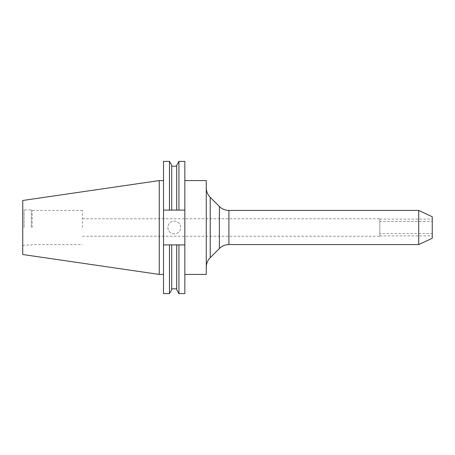 <?xml version="1.0" encoding="UTF-8"?>
<svg xmlns="http://www.w3.org/2000/svg" width="455" height="455" viewBox="0 0 455 455"><rect width="100%" height="100%" fill="white"/><g stroke="black" fill="none" stroke-linecap="round" stroke-linejoin="round"><path stroke-width="0.34" stroke-dasharray="2.27 1.71" d="M432.25 221.102L432.25 233.58L379.851 233.58L432.25 233.58L432.25 221.102M379.851 221.102L379.851 219.088L379.851 221.42L432.25 221.42L379.851 221.42L379.851 227.5L379.851 218.77L379.851 233.58L379.851 221.102M432.25 233.898L432.25 235.912L432.25 233.898M379.851 233.898L379.851 235.912L379.851 233.898M174.271 233.898A6.398 6.398 0 0 1 167.872 227.5A6.398 6.398 0 0 1 174.271 221.102A6.398 6.398 0 0 1 180.669 227.5A6.398 6.398 0 0 1 174.271 233.898A6.398 6.398 0 0 1 167.872 227.5A6.398 6.398 0 0 1 174.271 221.102A6.398 6.398 0 0 1 180.669 227.5A6.398 6.398 0 0 1 174.271 233.898M159.25 274.422L159.25 180.578M163.516 227.5L163.516 274.422L163.516 227.5M22.75 254.516L22.75 200.484M24.092 227.5L24.092 209.909L24.092 227.5M31.281 227.5L31.281 209.909L31.281 227.5M32.197 227.5L32.197 210.438L32.197 227.5M82.469 227.5L82.469 210.438L82.469 227.5M432.25 238.249L432.25 216.751M418.708 244.562L418.708 210.438M206.274 274.422L206.274 180.578M184.844 227.5L184.844 274.422L184.844 227.5M163.516 293.617L163.516 210.096L176.699 210.096L176.699 166.177L176.699 210.096L184.844 210.096L184.844 161.383M184.844 293.617L184.844 244.904L176.699 244.904L176.699 288.823L176.699 244.904L163.516 244.904L184.844 244.904L163.516 244.904M184.844 210.096L163.516 210.096L184.844 210.096L184.844 244.904M163.516 210.096L163.516 161.383M169.465 210.096L169.465 161.383M169.465 293.617L169.465 244.904M171.706 210.096L171.706 165.267M171.706 289.733L171.706 244.904M176.699 210.096L176.699 165.267M176.699 289.733L176.699 244.904M178.94 210.096L178.94 161.383M178.94 293.617L178.94 244.904M206.274 227.5L206.274 267.193L206.274 227.5M379.851 227.5L379.851 236.23L379.851 227.5M219.401 206.502L219.401 248.498M228.899 244.562L228.899 210.438M210.21 257.689L210.21 197.311M379.851 219.088L432.25 219.088M379.851 235.912L432.25 235.912M82.469 210.438L32.197 210.438L31.281 209.909L24.092 209.909L22.75 209.135M82.469 218.77L379.851 218.77M82.469 236.23L379.851 236.23M22.75 245.865L24.092 245.091L31.281 245.091L32.197 244.562L82.469 244.562"/><path stroke-width="0.68" d="M159.25 274.422L22.75 254.516L22.75 200.484L159.25 180.578L159.25 274.422L163.516 274.422M418.708 210.438L432.25 216.751L432.25 238.249L418.708 244.562L418.708 210.438L228.899 210.438L228.899 244.562L418.708 244.562M184.844 180.578L206.274 180.578L206.274 274.422L184.844 274.422M176.699 210.096L176.699 165.267L178.94 161.383L184.844 161.383L184.844 210.096L163.516 210.096L163.516 293.617L169.465 293.617L169.465 244.904L171.706 244.904L171.706 289.733L169.465 293.617M171.706 244.904L184.844 244.904L184.844 210.096M184.844 244.904L184.844 293.617L178.94 293.617L178.94 244.904M171.706 210.096L171.706 165.267L169.465 161.383L163.516 161.383L163.516 210.096M169.465 161.383L169.465 210.096M163.516 244.904L169.465 244.904M176.699 244.904L176.699 289.733L178.94 293.617M178.94 161.383L178.94 210.096M219.401 206.502L210.21 197.311L210.21 257.689L219.401 248.498L219.401 206.502C222.046 209.072 225.214 210.381 228.899 210.438M210.21 197.311C207.639 194.666 206.325 191.498 206.274 187.807M171.706 166.177L176.699 166.177M171.706 288.823L176.699 288.823M210.21 257.689C207.639 260.334 206.325 263.502 206.274 267.193M159.25 180.578L163.516 180.578M219.401 248.498C222.046 245.927 225.214 244.619 228.899 244.562"/></g></svg>
